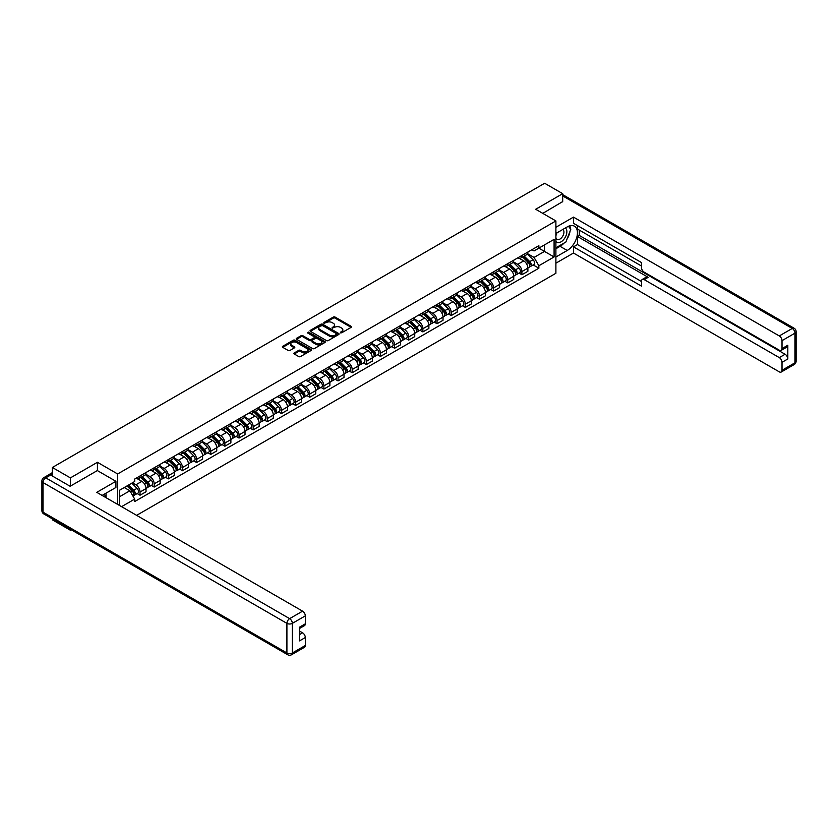 <?xml version="1.0" encoding="UTF-8"?>
<svg xmlns="http://www.w3.org/2000/svg" width="838" height="838" viewBox="0 0 838 838"><rect width="100%" height="100%" fill="white"/><g stroke="black" fill="none" stroke-linecap="round" stroke-linejoin="round"><path stroke-width="1.26" d="M340.427 332.812L341.663 332.812L351.122 327.354A1.257 0.723 0 0 0 351.489 326.841A1.257 0.723 0 0 0 351.122 326.328L335.106 317.078A1.257 0.723 0 0 0 333.325 317.078L323.866 322.536L323.866 323.259L326.338 322.557A4.022 2.325 0 0 1 332.037 322.557L333.367 323.321A4.022 2.325 0 0 1 334.551 324.966A4.022 2.325 0 0 1 333.367 326.611L332.141 328.035L334.613 327.333A4.022 2.325 0 0 1 340.312 327.333L341.642 328.098A4.022 2.325 0 0 1 342.826 329.743A4.022 2.325 0 0 1 341.642 331.387L340.427 332.812L340.427 332.099M294.253 352.945A1.257 0.723 0 0 0 293.887 353.458A1.257 0.723 0 0 0 294.253 353.971L298.747 356.569A1.257 0.723 0 0 0 300.528 356.569L311.034 350.504A1.257 0.723 0 0 0 311.401 349.991A1.257 0.723 0 0 0 311.034 349.477L295.018 340.228A1.257 0.723 0 0 0 293.237 340.228L282.731 346.293A1.257 0.723 0 0 0 282.364 346.806A1.257 0.723 0 0 0 282.731 347.32L288.167 350.452A1.257 0.723 0 0 0 289.938 350.452L294.431 347.854A1.257 0.723 0 0 0 294.808 347.341A1.257 0.723 0 0 0 294.431 346.827L291.739 345.277A3.362 1.948 0 0 1 290.755 343.905A3.362 1.948 0 0 1 292.839 342.103A3.362 1.948 0 0 1 296.505 342.522L307.054 348.618A3.362 1.948 0 0 1 308.038 349.991A3.362 1.948 0 0 1 305.954 351.782A3.362 1.948 0 0 1 302.288 351.363L300.528 350.347A1.257 0.723 0 0 0 298.747 350.347L294.253 352.945L294.253 353.971M117.645 473.973L97.428 462.293L70.402 477.89L52.365 467.478L544.658 183.26L562.696 193.672L535.681 209.27L555.898 220.939L117.645 473.973L117.645 504.382M326.432 340.584A1.257 0.723 0 0 0 328.213 340.584L338.709 334.519A1.257 0.723 0 0 0 339.076 334.006A1.257 0.723 0 0 0 338.709 333.493L322.693 324.243A1.257 0.723 0 0 0 320.912 324.243L310.406 330.308A1.257 0.723 0 0 0 310.039 330.821A1.257 0.723 0 0 0 310.406 331.335L326.432 340.584M307.693 333.011L308.583 333.126L308.583 332.078L324.872 341.485A1.257 0.723 0 0 1 325.238 341.998A1.257 0.723 0 0 1 324.872 342.512L314.365 348.577A1.257 0.723 0 0 1 312.595 348.577L296.568 339.327L296.568 338.301A1.257 0.723 0 0 0 296.202 338.814A1.257 0.723 0 0 0 296.568 339.327M296.568 338.301L301.062 335.703A1.257 0.723 0 0 1 302.843 335.703L309.337 339.453A1.257 0.723 0 0 0 311.118 339.453L314.103 337.735A1.257 0.723 0 0 0 314.47 337.222A1.257 0.723 0 0 0 314.103 336.708L307.337 332.801L308.583 332.078M70.402 529.291L70.402 530.234L52.365 519.822L52.365 518.869M136.636 515.349L555.898 273.282L555.898 220.939M70.402 530.234L71.23 529.763M70.402 477.89L70.402 486.113M52.365 467.478L52.365 476.015M48.625 474.884A2.566 1.477 -120 0 0 48.269 474.989A2.566 1.477 -120 0 0 47.996 475.24M562.696 201.895L562.696 193.672M521.896 255.485A5.897 3.404 60 0 1 520.681 258.135L526.662 254.679A5.897 3.404 -120 0 0 527.888 252.039M513.411 261.844L517.727 264.337A5.897 3.404 60 0 1 521.896 271.564L527.888 268.108A5.897 3.404 -120 0 0 523.719 260.88L519.434 258.408M527.888 268.108L527.888 271.303L521.896 274.749L519.036 273.094M520.681 258.135A5.897 3.404 60 0 1 517.779 257.874M521.896 271.564L521.896 274.749M507.755 263.656A5.897 3.404 60 0 1 506.54 266.306L512.521 262.849A5.897 3.404 -120 0 0 513.736 260.199M504.885 281.264L507.755 282.919L513.746 279.463L513.746 276.268A5.897 3.404 -120 0 0 509.567 269.05L505.293 266.578M506.54 266.306A5.897 3.404 60 0 1 503.628 266.034M499.27 270.004L503.586 272.497A5.897 3.404 60 0 1 507.755 279.724L507.755 282.919M493.613 271.826A5.897 3.404 60 0 1 492.388 274.466L498.38 271.009A5.897 3.404 -120 0 0 499.595 268.37M490.743 289.424L493.613 291.079L499.595 287.633L499.595 284.438A5.897 3.404 -120 0 0 495.426 277.21L491.141 274.738M492.388 274.466A5.897 3.404 60 0 1 489.486 274.204M485.118 278.174L489.444 280.667A5.897 3.404 60 0 1 493.613 287.895L493.613 291.079M479.472 279.986A5.897 3.404 60 0 1 478.247 282.636L484.238 279.18A5.897 3.404 -120 0 0 485.453 276.53M476.602 297.595L479.472 299.25L485.453 295.793L485.453 292.598A5.897 3.404 -120 0 0 481.284 285.381L477 282.909M478.247 282.636A5.897 3.404 60 0 1 475.345 282.364M470.977 286.334L475.303 288.838A5.897 3.404 60 0 1 479.472 296.055L479.472 299.25M465.331 288.157A5.897 3.404 60 0 1 464.105 290.796L470.087 287.34A5.897 3.404 -120 0 0 471.312 284.7M462.461 305.755L465.331 307.41L471.312 303.964L471.312 300.769A5.897 3.404 -120 0 0 467.143 293.541L462.859 291.069M464.105 290.796A5.897 3.404 60 0 1 461.204 290.535M456.836 294.505L461.162 296.998A5.897 3.404 60 0 1 465.331 304.225L465.331 307.41M451.19 296.317A5.897 3.404 60 0 1 449.964 298.967L455.945 295.51A5.897 3.404 -120 0 0 457.171 292.86M448.32 313.925L451.19 315.58L457.171 312.124L457.171 308.929A5.897 3.404 -120 0 0 453.002 301.711L448.718 299.239M449.964 298.967A5.897 3.404 60 0 1 447.063 298.695M442.694 302.665L447.01 305.168A5.897 3.404 60 0 1 451.19 312.385L451.19 315.58M437.038 304.487A5.897 3.404 60 0 1 435.823 307.127L441.804 303.681A5.897 3.404 -120 0 0 443.03 301.031M434.168 322.085L437.038 323.74L443.03 320.294L443.03 317.099A5.897 3.404 -120 0 0 438.85 309.871L434.576 307.399M435.823 307.127A5.897 3.404 60 0 1 432.921 306.865M428.553 310.835L432.869 313.328A5.897 3.404 60 0 1 437.038 320.556L437.038 323.74M422.897 312.647A5.897 3.404 60 0 1 421.682 315.298L427.663 311.841A5.897 3.404 -120 0 0 428.878 309.191M420.027 330.256L422.897 331.911L428.878 328.454L428.878 325.259A5.897 3.404 -120 0 0 424.709 318.042L420.425 315.57M421.682 315.298A5.897 3.404 60 0 1 418.77 315.025M414.401 318.995L418.728 321.499A5.897 3.404 60 0 1 422.897 328.716L422.897 331.911M408.755 320.818A5.897 3.404 60 0 1 407.53 323.458L413.522 320.011A5.897 3.404 -120 0 0 414.737 317.361M405.885 338.416L408.755 340.081L414.737 336.625L414.737 333.43A5.897 3.404 -120 0 0 410.568 326.202L406.283 323.73M407.53 323.458A5.897 3.404 60 0 1 404.628 323.196M400.26 327.166L404.586 329.659A5.897 3.404 60 0 1 408.755 336.886L408.755 340.081M394.614 328.978A5.897 3.404 60 0 1 393.389 331.628L399.37 328.171A5.897 3.404 -120 0 0 400.595 325.521M391.744 346.586L394.614 348.241L400.595 344.785L400.595 341.59A5.897 3.404 -120 0 0 396.426 334.372L392.142 331.9M393.389 331.628A5.897 3.404 60 0 1 390.487 331.366M386.119 335.326L390.445 337.829A5.897 3.404 60 0 1 394.614 345.046L394.614 348.241M380.473 337.148A5.897 3.404 60 0 1 379.247 339.788L385.229 336.342A5.897 3.404 -120 0 0 386.454 333.692M377.603 354.746L380.473 356.412L386.454 352.955L386.454 349.76A5.897 3.404 -120 0 0 382.285 342.533L378.001 340.06M379.247 339.788A5.897 3.404 60 0 1 376.346 339.526M371.978 343.496L376.293 345.989A5.897 3.404 60 0 1 380.473 353.217L380.473 356.412M366.321 345.308A5.897 3.404 60 0 1 365.106 347.959L371.087 344.502A5.897 3.404 -120 0 0 372.313 341.852M363.462 362.917L366.321 364.572L372.313 361.115L372.313 357.92A5.897 3.404 -120 0 0 368.144 350.703L363.86 348.231M365.106 347.959A5.897 3.404 60 0 1 362.205 347.697M357.836 351.667L362.152 354.16A5.897 3.404 60 0 1 366.321 361.377L366.321 364.572M352.18 353.479A5.897 3.404 60 0 1 350.965 356.119L356.946 352.672A5.897 3.404 -120 0 0 358.161 350.022M349.31 371.077L352.18 372.742L358.161 369.286L358.161 366.091A5.897 3.404 -120 0 0 353.992 358.863L349.708 356.391M350.965 356.119A5.897 3.404 60 0 1 348.053 355.857M343.695 359.827L348.011 362.32A5.897 3.404 60 0 1 352.18 369.548L352.18 372.742M338.039 361.639A5.897 3.404 60 0 1 336.813 364.289L342.805 360.832A5.897 3.404 -120 0 0 344.02 358.182M335.169 379.247L338.039 380.902L344.02 377.446L344.02 374.261A5.897 3.404 -120 0 0 339.851 367.034L335.567 364.561M336.813 364.289A5.897 3.404 60 0 1 333.912 364.027M329.544 367.997L333.87 370.49A5.897 3.404 60 0 1 338.039 377.708L338.039 380.902M323.897 369.809A5.897 3.404 60 0 1 322.672 372.46L328.653 369.003A5.897 3.404 -120 0 0 329.879 366.353M321.027 387.418L323.897 389.073L329.879 385.616L329.879 382.421A5.897 3.404 -120 0 0 325.71 375.194L321.425 372.721M322.672 372.46A5.897 3.404 60 0 1 319.77 372.187M315.402 376.157L319.728 378.65A5.897 3.404 60 0 1 323.897 385.878L323.897 389.073M309.756 377.969A5.897 3.404 60 0 1 308.531 380.62L314.512 377.163A5.897 3.404 -120 0 0 315.737 374.523M306.886 395.578L309.756 397.233L315.737 393.776L315.737 390.592A5.897 3.404 -120 0 0 311.568 383.364L307.284 380.892M308.531 380.62A5.897 3.404 60 0 1 305.629 380.358M301.261 384.328L305.587 386.821A5.897 3.404 60 0 1 309.756 394.038L309.756 397.233M295.605 386.14A5.897 3.404 60 0 1 294.389 388.79L300.371 385.333A5.897 3.404 -120 0 0 301.596 382.683M292.745 403.748L295.605 405.403L301.596 401.947L301.596 398.752A5.897 3.404 -120 0 0 297.427 391.535L293.143 389.052M294.389 388.79A5.897 3.404 60 0 1 291.488 388.518M287.12 392.488L291.435 394.981A5.897 3.404 60 0 1 295.605 402.209L295.605 405.403M281.463 394.3A5.897 3.404 60 0 1 280.248 396.95L286.229 393.493A5.897 3.404 -120 0 0 287.455 390.854M278.593 411.908L281.463 413.563L287.455 410.107L287.455 406.922A5.897 3.404 -120 0 0 283.275 399.695L279.002 397.222M280.248 396.95A5.897 3.404 60 0 1 277.347 396.688M272.979 400.658L277.294 403.151A5.897 3.404 60 0 1 281.463 410.369L281.463 413.563M267.322 402.47A5.897 3.404 60 0 1 266.107 405.121L272.088 401.664A5.897 3.404 -120 0 0 273.303 399.014M264.452 420.079L267.322 421.734L273.303 418.277L273.303 415.082A5.897 3.404 -120 0 0 269.134 407.865L264.85 405.393M266.107 405.121A5.897 3.404 60 0 1 263.195 404.848M258.827 408.818L263.153 411.311A5.897 3.404 60 0 1 267.322 418.539L267.322 421.734M253.181 410.63A5.897 3.404 60 0 1 251.955 413.281L257.947 409.824A5.897 3.404 -120 0 0 259.162 407.184M250.311 428.239L253.181 429.894L259.162 426.437L259.162 423.253A5.897 3.404 -120 0 0 254.993 416.025L250.709 413.553M251.955 413.281A5.897 3.404 60 0 1 249.054 413.019M244.686 416.989L249.012 419.482A5.897 3.404 60 0 1 253.181 426.699L253.181 429.894M239.04 418.801A5.897 3.404 60 0 1 237.814 421.451L243.795 417.994A5.897 3.404 -120 0 0 245.021 415.344M236.169 436.409L239.04 438.065L245.021 434.608L245.021 431.413A5.897 3.404 -120 0 0 240.852 424.196L236.567 421.724M237.814 421.451A5.897 3.404 60 0 1 234.912 421.179M230.544 425.149L234.87 427.642A5.897 3.404 60 0 1 239.04 434.87L239.04 438.065M224.898 426.961A5.897 3.404 60 0 1 223.673 429.611L229.654 426.154A5.897 3.404 -120 0 0 230.879 423.515M222.028 444.569L224.898 446.225L230.879 442.778L230.879 439.583A5.897 3.404 -120 0 0 226.71 432.356L222.426 429.884M223.673 429.611A5.897 3.404 60 0 1 220.771 429.349M216.403 433.319L220.719 435.812A5.897 3.404 60 0 1 224.898 443.04L224.898 446.225M210.747 435.132A5.897 3.404 60 0 1 209.531 437.782L215.513 434.325A5.897 3.404 -120 0 0 216.738 431.675M207.876 452.74L210.747 454.395L216.738 450.938L216.738 447.743A5.897 3.404 -120 0 0 212.559 440.526L208.285 438.054M209.531 437.782A5.897 3.404 60 0 1 206.63 437.509M202.262 441.479L206.577 443.972A5.897 3.404 60 0 1 210.747 451.2L210.747 454.395M196.605 443.292A5.897 3.404 60 0 1 195.39 445.942L201.371 442.485A5.897 3.404 -120 0 0 202.587 439.845M193.735 460.9L196.605 462.555L202.587 459.109L202.587 455.914A5.897 3.404 -120 0 0 198.417 448.686L194.133 446.214M195.39 445.942A5.897 3.404 60 0 1 192.478 445.68M188.11 449.65L192.436 452.143A5.897 3.404 60 0 1 196.605 459.371L196.605 462.555M182.464 451.462A5.897 3.404 60 0 1 181.238 454.112L187.23 450.655A5.897 3.404 -120 0 0 188.445 448.005M179.594 469.071L182.464 470.726L188.445 467.269L188.445 464.074A5.897 3.404 -120 0 0 184.276 456.857L179.992 454.385M181.238 454.112A5.897 3.404 60 0 1 178.337 453.84M173.969 457.81L178.295 460.303A5.897 3.404 60 0 1 182.464 467.531L182.464 470.726M168.323 459.633A5.897 3.404 60 0 1 167.097 462.272L173.078 458.815A5.897 3.404 -120 0 0 174.304 456.176M165.453 477.231L168.323 478.886L174.304 475.439L174.304 472.244A5.897 3.404 -120 0 0 170.135 465.017L165.851 462.545M167.097 462.272A5.897 3.404 60 0 1 164.196 462.01M159.828 465.98L164.154 468.473A5.897 3.404 60 0 1 168.323 475.701L168.323 478.886M154.182 467.793A5.897 3.404 60 0 1 152.956 470.443L158.937 466.986A5.897 3.404 -120 0 0 160.163 464.336M151.311 485.401L154.182 487.056L160.163 483.599L160.163 480.404A5.897 3.404 -120 0 0 155.994 473.187L151.709 470.715M152.956 470.443A5.897 3.404 60 0 1 150.054 470.17M145.686 474.14L150.002 476.644A5.897 3.404 60 0 1 154.182 483.861L154.182 487.056M140.03 475.963A5.897 3.404 60 0 1 138.815 478.603L144.796 475.156A5.897 3.404 -120 0 0 146.022 472.506M137.17 493.561L140.03 495.216L146.022 491.77L146.022 488.575A5.897 3.404 -120 0 0 141.852 481.347L137.568 478.875M138.815 478.603A5.897 3.404 60 0 1 135.913 478.341M132.414 482.814L135.861 484.804A5.897 3.404 60 0 1 140.03 492.032L140.03 495.216M531.921 249.703L534.047 250.939L554.086 239.364L544.48 244.916L544.48 251.41L534.047 257.423L527.552 253.673M119.457 505.429L119.457 490.303L134.688 481.504L134.688 479.043L538.855 245.702L538.855 248.163L554.086 256.952L538.855 265.751L534.047 257.423M554.086 239.364L554.086 256.952M119.457 496.787L129.88 490.775L134.688 499.092L134.688 501.553L538.855 268.212L538.855 265.751M134.688 499.092L121.583 506.655M97.428 462.293L97.428 470.621M129.88 490.775L124.254 487.527M533.178 264.934L538.855 268.212M340.773 332.937L341.642 332.435A4.022 2.325 0 0 0 342.826 330.79L342.826 329.743M334.551 324.966L334.551 326.013A4.022 2.325 0 0 1 333.367 327.658L332.497 328.161M351.122 326.328L351.122 327.354L335.106 318.126A1.257 0.723 0 0 0 333.325 318.126L324.222 323.384M338.709 333.493L338.709 334.519L322.693 325.291A1.257 0.723 0 0 0 320.912 325.291L310.427 331.345L310.406 330.308M336.488 334.372L336.488 333.65L322.421 325.532L319.886 326.275A4.022 2.325 0 0 0 318.712 327.92A4.022 2.325 0 0 0 319.886 329.564L329.502 335.116A4.022 2.325 0 0 0 335.19 335.116L336.488 334.372L336.488 335.42L336.74 334.006M318.712 327.92L318.712 328.967A4.022 2.325 0 0 0 319.886 330.612L319.886 329.564M336.488 335.42L335.19 336.164A4.022 2.325 0 0 1 329.502 336.164L319.886 330.612M296.589 339.338L301.062 336.75L301.062 335.703M314.47 337.222L314.47 338.269A1.257 0.723 0 0 1 314.103 338.782L311.118 340.5A1.257 0.723 0 0 1 309.337 340.5L302.843 336.75A1.257 0.723 0 0 0 301.062 336.75M308.583 333.126L324.851 342.522M316.083 343.35A3.362 1.948 0 0 0 319.749 343.769A3.362 1.948 0 0 0 321.834 341.977A3.362 1.948 0 0 0 320.849 340.595L317.131 338.458A1.257 0.723 0 0 0 315.35 338.458L312.365 340.176A1.257 0.723 0 0 0 311.998 340.689A1.257 0.723 0 0 0 312.365 341.202L316.083 343.35L316.083 344.397A3.362 1.948 0 0 0 319.749 344.816A3.362 1.948 0 0 0 321.834 343.025L321.834 341.977M311.998 340.689L311.998 341.736A1.257 0.723 0 0 0 312.365 342.25L312.365 341.202M316.083 344.397L312.365 342.25M308.038 349.991L308.038 351.038A3.362 1.948 0 0 1 305.954 352.829A3.362 1.948 0 0 1 302.288 352.41L300.528 351.394A1.257 0.723 0 0 0 298.747 351.394L294.274 353.982M290.755 343.905L290.755 344.952A3.362 1.948 0 0 0 291.739 346.324L291.739 345.277M294.421 347.864L291.739 346.324M311.013 350.514L295.018 341.276A1.257 0.723 0 0 0 293.237 341.276L282.752 347.33M522.661 256.994L528.233 262.493A3.205 1.854 60 0 1 529.082 267.291L527.888 267.982M523.771 258.094L526.138 259.455M523.279 256.638L529.386 262.65A1.54 0.89 60 0 1 529.784 264.965A1.54 0.89 60 0 1 529.647 265.018M524.2 256.103L529.773 261.603A3.205 1.854 60 0 1 530.622 266.411A3.205 1.854 60 0 1 529.647 266.505M527.322 254.071L533.041 259.717A3.205 1.854 60 0 1 533.879 264.525L530.622 266.411M508.519 265.154L514.092 270.653A3.205 1.854 60 0 1 514.941 275.461L513.736 276.152M509.63 266.254L511.997 267.615M509.137 264.798L515.234 270.821A1.54 0.89 60 0 1 515.642 273.125A1.54 0.89 60 0 1 515.506 273.188M510.059 264.274L515.632 269.763A3.205 1.854 60 0 1 516.48 274.571A3.205 1.854 60 0 1 515.506 274.675M513.181 262.242L518.9 267.877A3.205 1.854 60 0 1 519.738 272.685L516.48 274.571M494.378 273.324L499.951 278.824A3.205 1.854 60 0 1 500.789 283.621L499.595 284.312M495.488 274.424L497.845 275.786M494.996 272.968L501.093 278.991A1.54 0.89 60 0 1 501.501 281.296A1.54 0.89 60 0 1 501.365 281.348M495.918 272.434L501.491 277.933A3.205 1.854 60 0 1 502.339 282.741A3.205 1.854 60 0 1 501.365 282.835M499.039 270.402L504.748 276.048A3.205 1.854 60 0 1 505.597 280.856L502.339 282.741M555.898 233.456L567.232 226.909A14.424 8.328 120 0 1 574.439 226.197A14.424 8.328 120 0 1 576.659 237.751A14.424 8.328 120 0 1 567.232 250.468L555.898 257.004M555.898 263.184L573.485 253.034L573.485 246.854L641.479 286.114L641.479 281.191A3.844 2.221 -120 0 1 642.285 279.431A3.844 2.221 -120 0 1 644.202 279.62L779.288 357.606L785.091 354.264A3.844 2.221 60 0 1 787.814 358.968L787.814 345.256A3.844 2.221 60 0 1 787.018 347.016L781.215 350.368A3.844 2.221 -120 0 0 782.011 348.608L782.011 340.647A3.844 2.221 -120 0 0 779.288 335.944L792.256 328.454L562.696 195.924M579.288 230.104L579.288 235.447L577.476 236.494L577.476 244.549L573.485 246.854M577.476 225.6L577.476 229.057L641.479 266.013M781.215 350.368A3.844 2.221 -120 0 1 779.288 350.179L644.202 272.182A3.844 2.221 -120 0 1 641.479 267.479L641.479 262.556L573.485 223.296L573.485 217.126L779.288 335.944M555.898 227.276L573.485 217.126M573.485 253.034L779.288 371.852A3.844 2.221 -120 0 0 781.215 372.041A3.844 2.221 -120 0 0 782.011 370.281L782.011 362.32A3.844 2.221 -120 0 0 779.288 357.606M562.696 201.581L542.794 213.376M577.476 236.494L648.193 277.315L644.202 279.62M579.288 235.447L785.091 354.264M577.476 244.549L641.479 281.505M642.285 279.431L646.266 277.127A3.844 2.221 60 0 1 648.193 277.315M555.898 248.739L560.067 246.33A14.424 8.328 120 0 0 564.068 243.083M566.928 239.301A14.424 8.328 120 0 0 570.039 231.298M570.269 228.722A14.424 8.328 120 0 0 569.913 225.778M50.647 475.02L45.744 477.838A3.844 2.221 -120 0 0 43.827 477.65L48.719 474.821A3.844 2.221 60 0 1 50.647 475.02L70.13 486.27L97.334 470.568L115.916 481.295L115.916 487.475L103.043 494.902A14.424 8.328 120 0 0 102.173 495.447M115.916 481.295L96.789 492.346L302.591 611.164A3.844 2.221 60 0 1 305.315 615.867L305.315 623.828A3.844 2.221 60 0 1 304.519 625.588L299.512 628.479M106.038 496.651L106.038 493.184M299.512 634.607L302.591 632.826A3.844 2.221 60 0 1 305.315 637.54L305.315 645.501A3.844 2.221 60 0 1 304.519 647.261L291.551 654.74A3.844 2.221 -120 0 0 292.347 652.98L305.315 645.501M305.315 623.828L299.512 627.18L299.512 640.892L305.315 637.54M302.591 632.826L299.512 631.056M555.898 241.459A8.338 4.808 120 0 0 562.528 240.747A8.338 4.808 120 0 0 566.865 231.676A8.338 4.808 120 0 0 565.357 227.999M556.6 233.048A8.338 4.808 120 0 0 555.898 234.556M555.898 237.343A5.709 3.289 120 0 0 557.05 239.396A5.709 3.289 120 0 0 561.45 237.866A5.709 3.289 120 0 0 563.943 232.126A5.709 3.289 120 0 0 562.759 229.518A5.709 3.289 120 0 0 562.738 229.507M557.071 232.775A5.709 3.289 120 0 0 555.898 236.201M568.531 226.25L570.762 229.423L565.87 242.035L556.086 247.692M104.3 494.179L106.395 497.887M480.237 281.484L485.799 286.984A3.205 1.854 60 0 1 486.648 291.792L485.453 292.483M481.347 282.584L483.704 283.946M480.855 281.128L486.951 287.151A1.54 0.89 60 0 1 487.36 289.456A1.54 0.89 60 0 1 487.213 289.519M481.777 280.604L487.349 286.093A3.205 1.854 60 0 1 488.187 290.901A3.205 1.854 60 0 1 487.224 291.006M484.888 278.572L490.607 284.208A3.205 1.854 60 0 1 491.456 289.016L488.187 290.901M466.085 289.655L471.658 295.154A3.205 1.854 60 0 1 472.506 299.962L471.312 300.643M467.195 290.755L469.563 292.116M466.703 289.299L472.81 295.322A1.54 0.89 60 0 1 473.219 297.626A1.54 0.89 60 0 1 473.072 297.679M467.635 288.764L473.198 294.264A3.205 1.854 60 0 1 474.046 299.072A3.205 1.854 60 0 1 473.082 299.166M470.747 286.732L476.466 292.378A3.205 1.854 60 0 1 477.314 297.186L474.046 299.072M451.944 297.825L457.517 303.314A3.205 1.854 60 0 1 458.365 308.122L457.171 308.813M453.054 298.915L455.422 300.276M452.562 297.459L458.669 303.482A1.54 0.89 60 0 1 459.067 305.786A1.54 0.89 60 0 1 458.931 305.849M453.484 296.935L459.056 302.424A3.205 1.854 60 0 1 459.905 307.232A3.205 1.854 60 0 1 458.941 307.337M456.605 294.903L462.325 300.538A3.205 1.854 60 0 1 463.173 305.346L459.905 307.232M437.803 305.985L443.375 311.485A3.205 1.854 60 0 1 444.224 316.293L443.019 316.984M438.913 307.085L441.28 308.447M438.421 305.629L444.517 311.652A1.54 0.89 60 0 1 444.926 313.957A1.54 0.89 60 0 1 444.789 314.009M439.342 305.095L444.915 310.594A3.205 1.854 60 0 1 445.764 315.402A3.205 1.854 60 0 1 444.789 315.497M442.464 303.063L448.183 308.709A3.205 1.854 60 0 1 449.021 313.517L445.764 315.402M423.661 314.156L429.234 319.645A3.205 1.854 60 0 1 430.072 324.453L428.878 325.144M424.772 315.245L427.129 316.607M424.279 313.8L430.376 319.812A1.54 0.89 60 0 1 430.784 322.117A1.54 0.89 60 0 1 430.648 322.18M425.201 313.265L430.774 318.754A3.205 1.854 60 0 1 431.622 323.562A3.205 1.854 60 0 1 430.648 323.667M428.323 311.233L434.032 316.869A3.205 1.854 60 0 1 434.88 321.677L431.622 323.562M409.52 322.316L415.093 327.815A3.205 1.854 60 0 1 415.931 332.623L414.737 333.315M410.63 323.416L412.987 324.777M410.138 321.96L416.235 327.983A1.54 0.89 60 0 1 416.643 330.287A1.54 0.89 60 0 1 416.496 330.34M411.06 321.425L416.633 326.925A3.205 1.854 60 0 1 417.471 331.733A3.205 1.854 60 0 1 416.507 331.838M414.171 319.404L419.89 325.039A3.205 1.854 60 0 1 420.739 329.847L417.471 331.733M395.368 330.486L400.941 335.975A3.205 1.854 60 0 1 401.79 340.783L400.595 341.475M396.489 331.576L398.846 332.937M395.986 330.13L402.093 336.143A1.54 0.89 60 0 1 402.502 338.447A1.54 0.89 60 0 1 402.355 338.51M396.919 329.596L402.481 335.085A3.205 1.854 60 0 1 403.329 339.893A3.205 1.854 60 0 1 402.366 339.998M400.03 327.564L405.749 333.21A3.205 1.854 60 0 1 406.598 338.007L403.329 339.893M381.227 338.646L386.8 344.146A3.205 1.854 60 0 1 387.648 348.954L386.454 349.645M382.338 339.746L384.705 341.108M381.845 338.29L387.952 344.313A1.54 0.89 60 0 1 388.35 346.618A1.54 0.89 60 0 1 388.214 346.67M382.767 337.756L388.34 343.255A3.205 1.854 60 0 1 389.188 348.063A3.205 1.854 60 0 1 388.224 348.168M385.889 335.734L391.608 341.37A3.205 1.854 60 0 1 392.456 346.178L389.188 348.063M367.086 346.817L372.659 352.306A3.205 1.854 60 0 1 373.507 357.114L372.313 357.805M368.196 347.906L370.564 349.278M367.704 346.461L373.811 352.473A1.54 0.89 60 0 1 374.209 354.778A1.54 0.89 60 0 1 374.073 354.841M368.626 345.926L374.198 351.415A3.205 1.854 60 0 1 375.047 356.223A3.205 1.854 60 0 1 374.073 356.328M371.747 343.894L377.467 349.54A3.205 1.854 60 0 1 378.305 354.338L375.047 356.223M352.945 354.977L358.517 360.476A3.205 1.854 60 0 1 359.366 365.284L358.161 365.976M354.055 356.077L356.412 357.438M353.563 354.621L359.659 360.644A1.54 0.89 60 0 1 360.068 362.948A1.54 0.89 60 0 1 359.931 363.001M354.484 354.086L360.057 359.586A3.205 1.854 60 0 1 360.906 364.394A3.205 1.854 60 0 1 359.931 364.499M357.606 352.065L363.325 357.7A3.205 1.854 60 0 1 364.163 362.508L360.906 364.394M338.803 363.147L344.376 368.636A3.205 1.854 60 0 1 345.214 373.444L344.02 374.136M339.914 364.237L342.271 365.609M339.421 362.791L345.518 368.804A1.54 0.89 60 0 1 345.926 371.108A1.54 0.89 60 0 1 345.79 371.171M340.343 362.257L345.916 367.756A3.205 1.854 60 0 1 346.754 372.554A3.205 1.854 60 0 1 345.79 372.659M343.465 360.225L349.174 365.871A3.205 1.854 60 0 1 350.022 370.668L346.754 372.554M324.662 371.307L330.224 376.807A3.205 1.854 60 0 1 331.073 381.615L329.879 382.306M325.773 372.407L328.129 373.769M325.28 370.951L331.377 376.974A1.54 0.89 60 0 1 331.785 379.279A1.54 0.89 60 0 1 331.639 379.331M326.202 370.417L331.775 375.916A3.205 1.854 60 0 1 332.613 380.724A3.205 1.854 60 0 1 331.649 380.829M329.313 368.395L335.032 374.031A3.205 1.854 60 0 1 335.881 378.839L332.613 380.724M310.51 379.478L316.083 384.977A3.205 1.854 60 0 1 316.932 389.775L315.737 390.466M311.621 380.567L313.988 381.939M311.128 379.122L317.235 385.134A1.54 0.89 60 0 1 317.644 387.449A1.54 0.89 60 0 1 317.497 387.502M312.05 378.587L317.623 384.087A3.205 1.854 60 0 1 318.471 388.884A3.205 1.854 60 0 1 317.508 388.989M315.172 376.555L320.891 382.201A3.205 1.854 60 0 1 321.74 386.999L318.471 388.884M296.369 387.638L301.942 393.137A3.205 1.854 60 0 1 302.79 397.945L301.596 398.637M297.48 388.738L299.847 390.099M296.987 387.282L303.094 393.305A1.54 0.89 60 0 1 303.492 395.609A1.54 0.89 60 0 1 303.356 395.662M297.909 386.747L303.482 392.247A3.205 1.854 60 0 1 304.33 397.055A3.205 1.854 60 0 1 303.356 397.16M301.031 384.726L306.75 390.361A3.205 1.854 60 0 1 307.588 395.169L304.33 397.055M282.228 395.808L287.801 401.308A3.205 1.854 60 0 1 288.649 406.105L287.444 406.797M283.338 396.898L285.706 398.27M282.846 395.452L288.942 401.465A1.54 0.89 60 0 1 289.351 403.78A1.54 0.89 60 0 1 289.215 403.832M283.768 394.918L289.34 400.417A3.205 1.854 60 0 1 290.189 405.215A3.205 1.854 60 0 1 289.215 405.32M286.889 392.886L292.609 398.532A3.205 1.854 60 0 1 293.447 403.34L290.189 405.215M268.087 403.968L273.659 409.468A3.205 1.854 60 0 1 274.497 414.276L273.303 414.967M269.197 405.068L271.554 406.43M268.705 403.612L274.801 409.635A1.54 0.89 60 0 1 275.21 411.94A1.54 0.89 60 0 1 275.074 411.992M269.627 403.078L275.199 408.577A3.205 1.854 60 0 1 276.048 413.385A3.205 1.854 60 0 1 275.074 413.49M272.748 401.056L278.457 406.692A3.205 1.854 60 0 1 279.305 411.5L276.048 413.385M253.945 412.139L259.508 417.638A3.205 1.854 60 0 1 260.356 422.436L259.162 423.127M255.056 413.239L257.413 414.601M254.563 411.783L260.66 417.795A1.54 0.89 60 0 1 261.068 420.11A1.54 0.89 60 0 1 260.922 420.163M255.485 411.249L261.058 416.748A3.205 1.854 60 0 1 261.896 421.545A3.205 1.854 60 0 1 260.932 421.65M258.596 409.216L264.316 414.862A3.205 1.854 60 0 1 265.164 419.67L261.896 421.545M239.794 420.299L245.366 425.798A3.205 1.854 60 0 1 246.215 430.606L245.021 431.298M240.904 421.399L243.271 422.761M240.412 419.943L246.519 425.966A1.54 0.89 60 0 1 246.927 428.27A1.54 0.89 60 0 1 246.781 428.323M241.344 419.409L246.906 424.908A3.205 1.854 60 0 1 247.755 429.716A3.205 1.854 60 0 1 246.791 429.821M244.455 417.387L250.174 423.022A3.205 1.854 60 0 1 251.023 427.83L247.755 429.716M225.652 428.469L231.225 433.969A3.205 1.854 60 0 1 232.074 438.766L230.879 439.458M226.763 429.569L229.13 430.931M226.27 428.113L232.377 434.126A1.54 0.89 60 0 1 232.775 436.441A1.54 0.89 60 0 1 232.639 436.493M227.192 427.579L232.765 433.078A3.205 1.854 60 0 1 233.613 437.876A3.205 1.854 60 0 1 232.65 437.981M230.314 425.547L236.033 431.193A3.205 1.854 60 0 1 236.882 436.001L233.613 437.876M211.511 436.629L217.084 442.129A3.205 1.854 60 0 1 217.932 446.937L216.728 447.628M212.622 437.729L214.989 439.091M212.129 436.273L218.226 442.296A1.54 0.89 60 0 1 218.634 444.601A1.54 0.89 60 0 1 218.498 444.664M213.051 435.739L218.624 441.238A3.205 1.854 60 0 1 219.472 446.046A3.205 1.854 60 0 1 218.498 446.151M216.173 433.717L221.892 439.353A3.205 1.854 60 0 1 222.73 444.161L219.472 446.046M197.37 444.8L202.943 450.299A3.205 1.854 60 0 1 203.781 455.097L202.587 455.788M198.48 445.9L200.837 447.262M197.988 444.444L204.084 450.467A1.54 0.89 60 0 1 204.493 452.771A1.54 0.89 60 0 1 204.357 452.824M198.91 443.91L204.482 449.409A3.205 1.854 60 0 1 205.331 454.217A3.205 1.854 60 0 1 204.357 454.311M202.031 441.877L207.74 447.523A3.205 1.854 60 0 1 208.589 452.331L205.331 454.217M183.229 452.96L188.801 458.459A3.205 1.854 60 0 1 189.639 463.267L188.445 463.959M184.339 454.06L186.696 455.422M183.847 452.604L189.943 458.627A1.54 0.89 60 0 1 190.352 460.931A1.54 0.89 60 0 1 190.205 460.994M184.769 452.08L190.341 457.569A3.205 1.854 60 0 1 191.179 462.377A3.205 1.854 60 0 1 190.216 462.482M187.88 450.048L193.599 455.683A3.205 1.854 60 0 1 194.447 460.491L191.179 462.377M169.077 461.13L174.65 466.63A3.205 1.854 60 0 1 175.498 471.438L174.304 472.119M170.198 462.23L172.555 463.592M169.695 460.774L175.802 466.797A1.54 0.89 60 0 1 176.21 469.102A1.54 0.89 60 0 1 176.064 469.154M170.627 460.24L176.2 465.739A3.205 1.854 60 0 1 177.038 470.547A3.205 1.854 60 0 1 176.074 470.642M173.738 458.208L179.458 463.854A3.205 1.854 60 0 1 180.306 468.662L177.038 470.547M154.936 469.301L160.508 474.79A3.205 1.854 60 0 1 161.357 479.598L160.163 480.289M156.046 470.39L158.413 471.752M155.554 468.934L161.661 474.957A1.54 0.89 60 0 1 162.059 477.262A1.54 0.89 60 0 1 161.923 477.325M156.476 468.411L162.048 473.899A3.205 1.854 60 0 1 162.897 478.708A3.205 1.854 60 0 1 161.933 478.812M159.597 466.378L165.316 472.014A3.205 1.854 60 0 1 166.165 476.822L162.897 478.708M140.794 477.461L146.367 482.96A3.205 1.854 60 0 1 147.216 487.768L146.022 488.449M141.905 478.561L144.272 479.923M141.413 477.105L147.519 483.128A1.54 0.89 60 0 1 147.917 485.432A1.54 0.89 60 0 1 147.781 485.485M142.334 476.571L147.907 482.07A3.205 1.854 60 0 1 148.755 486.878A3.205 1.854 60 0 1 147.781 486.972M145.456 474.538L151.175 480.184A3.205 1.854 60 0 1 152.013 484.993L148.755 486.878M126.988 485.956L132.226 491.12A3.205 1.854 60 0 1 133.074 495.928L132.907 496.023M127.764 486.721L130.12 488.083M127.606 485.6L133.368 491.288A1.54 0.89 60 0 1 133.776 493.592A1.54 0.89 60 0 1 133.64 493.655M128.528 485.066L133.766 490.23A3.205 1.854 60 0 1 134.614 495.038A3.205 1.854 60 0 1 133.64 495.143M131.786 483.18L137.034 488.345A3.205 1.854 60 0 1 137.872 493.153L134.614 495.038M154.182 483.861L160.163 480.404M168.323 475.701L174.304 472.244M182.464 467.531L188.445 464.074M196.605 459.371L202.587 455.914M210.747 451.2L216.738 447.743M224.898 443.04L230.879 439.583M239.04 434.87L245.021 431.413M253.181 426.699L259.162 423.253M267.322 418.539L273.303 415.082M281.463 410.369L287.455 406.922M295.605 402.209L301.596 398.752M309.756 394.038L315.737 390.592M323.897 385.878L329.879 382.421M338.039 377.708L344.02 374.261M352.18 369.548L358.161 366.091M366.321 361.377L372.313 357.92M380.473 353.217L386.454 349.76M394.614 345.046L400.595 341.59M408.755 336.886L414.737 333.43M422.897 328.716L428.878 325.259M437.038 320.556L443.03 317.099M451.19 312.385L457.171 308.929M465.331 304.225L471.312 300.769M479.472 296.055L485.453 292.598M493.613 287.895L499.595 284.438M507.755 279.724L513.746 276.268M140.03 492.032L146.022 488.575M135.861 484.804L141.852 481.347M150.002 476.644L155.994 473.187M164.154 468.473L170.135 465.017M178.295 460.303L184.276 456.857M192.436 452.143L198.417 448.686M206.577 443.972L212.559 440.526M220.719 435.812L226.71 432.356M234.87 427.642L240.852 424.196M249.012 419.482L254.993 416.025M263.153 411.311L269.134 407.865M277.294 403.151L283.275 399.695M291.435 394.981L297.427 391.535M305.587 386.821L311.568 383.364M319.728 378.65L325.71 375.194M333.87 370.49L339.851 367.034M348.011 362.32L353.992 358.863M362.152 354.16L368.144 350.703M376.293 345.989L382.285 342.533M390.445 337.829L396.426 334.372M404.586 329.659L410.568 326.202M418.728 321.499L424.709 318.042M432.869 313.328L438.85 309.871M447.01 305.168L453.002 301.711M461.162 296.998L467.143 293.541M475.303 288.838L481.284 285.381M489.444 280.667L495.426 277.21M503.586 272.497L509.567 269.05M517.727 264.337L523.719 260.88M52.365 473.501L50.144 474.779M341.642 332.435L341.642 331.387M332.141 328.035L332.141 327.323M333.367 327.658L333.367 326.611M323.866 323.259L323.866 322.536M333.325 318.126L333.325 317.078M335.106 318.126L335.106 317.078M320.912 325.291L320.912 324.243M322.693 325.291L322.693 324.243M329.502 336.164L329.502 335.116M335.19 336.164L335.19 335.116M302.843 336.75L302.843 335.703M309.337 340.5L309.337 339.453M311.118 340.5L311.118 339.453M314.103 338.782L314.103 337.735M324.872 342.512L324.872 341.485M298.747 351.394L298.747 350.347M300.528 351.394L300.528 350.347M302.288 352.41L302.288 351.363M294.431 347.854L294.431 346.827M282.731 347.32L282.731 346.293M293.237 341.276L293.237 340.228M295.018 341.276L295.018 340.228M311.034 350.504L311.034 349.477M528.233 262.493L526.39 263.551M530.108 264.253L529.532 264.588M533.041 259.717L529.773 261.603M514.092 270.653L512.248 271.721M515.967 272.423L515.38 272.759M518.9 267.877L515.632 269.763M499.951 278.824L498.107 279.882M501.815 280.594L501.239 280.919M504.748 276.048L501.491 277.933M782.011 348.608L787.814 345.256M787.814 358.968L782.011 362.32M782.011 370.281L794.969 362.791L794.969 333.168L782.011 340.647M560.067 246.33L567.232 250.468M794.969 362.791A3.844 2.221 60 0 1 794.173 364.551A3.844 3.844 0 0 0 796.1 361.22A3.844 2.221 180 0 1 794.969 362.791M794.969 333.168A3.844 2.221 0 0 0 796.1 331.597A3.844 3.844 0 0 0 794.173 328.266A3.844 2.221 -60 0 0 792.256 328.454A3.844 2.221 60 0 1 794.969 333.168M43.827 477.65A3.844 3.844 0 0 0 41.9 480.981A3.844 2.221 180 0 0 43.031 482.552A3.844 2.221 -60 0 1 45.744 477.838L289.623 618.643A3.844 2.221 -60 0 0 286.91 623.357L43.031 482.552L43.031 512.175L286.91 652.98L286.91 623.357A3.844 2.221 0 0 0 292.347 623.357L292.347 652.98A3.844 2.221 180 0 1 286.91 652.98A3.844 2.221 -60 0 0 287.706 654.74A3.844 3.844 0 0 0 291.551 654.74M305.315 615.867L292.347 623.357A3.844 2.221 -120 0 0 289.623 618.643L302.591 611.164M43.827 513.945A3.844 2.221 -60 0 1 43.031 512.175A3.844 2.221 0 0 1 41.9 510.614A3.844 3.844 0 0 0 43.827 513.945L287.706 654.74M485.799 286.984L483.966 288.052M487.674 288.754L487.098 289.089M490.607 284.208L487.349 286.093M471.658 295.154L469.825 296.212M473.533 296.924L472.957 297.249M476.466 292.378L473.198 294.264M457.517 303.314L455.673 304.383M459.392 305.084L458.815 305.42M462.325 300.538L459.056 302.424M443.375 311.485L441.532 312.543M445.25 313.255L444.664 313.58M448.183 308.709L444.915 310.594M429.234 319.645L427.39 320.713M431.099 321.415L430.523 321.75M434.032 316.869L430.774 318.754M415.093 327.815L413.249 328.873M416.957 329.585L416.381 329.91M419.89 325.039L416.633 326.925M400.941 335.975L399.108 337.044M402.816 337.745L402.24 338.081M405.749 333.21L402.481 335.085M386.8 344.146L384.956 345.204M388.675 345.916L388.099 346.251M391.608 341.37L388.34 343.255M372.659 352.306L370.815 353.374M374.534 354.076L373.958 354.411M377.467 349.54L374.198 351.415M358.517 360.476L356.674 361.534M360.392 362.246L359.806 362.582M363.325 357.7L360.057 359.586M344.376 368.636L342.533 369.705M346.241 370.406L345.665 370.742M349.174 365.871L345.916 367.756M330.224 376.807L328.391 377.865M332.099 378.577L331.523 378.912M335.032 374.031L331.775 375.916M316.083 384.977L314.24 386.035M317.958 386.737L317.382 387.072M320.891 382.201L317.623 384.087M301.942 393.137L300.098 394.206M303.817 394.908L303.241 395.243M306.75 390.361L303.482 392.247M287.801 401.308L285.957 402.366M289.676 403.068L289.089 403.403M292.609 398.532L289.34 400.417M273.659 409.468L271.816 410.536M275.524 411.238L274.948 411.573M278.457 406.692L275.199 408.577M259.508 417.638L257.675 418.696M261.383 419.398L260.807 419.733M264.316 414.862L261.058 416.748M245.366 425.798L243.533 426.867M247.241 427.569L246.665 427.904M250.174 423.022L246.906 424.908M231.225 433.969L229.382 435.027M233.1 435.729L232.524 436.064M236.033 431.193L232.765 433.078M217.084 442.129L215.24 443.197M218.959 443.899L218.383 444.234M221.892 439.353L218.624 441.238M202.943 450.299L201.099 451.357M204.807 452.059L204.231 452.394M207.74 447.523L204.482 449.409M188.801 458.459L186.958 459.528M190.666 460.23L190.09 460.565M193.599 455.683L190.341 457.569M174.65 466.63L172.817 467.688M176.525 468.4L175.949 468.725M179.458 463.854L176.2 465.739M160.508 474.79L158.665 475.858M162.383 476.56L161.807 476.895M165.316 472.014L162.048 473.899M146.367 482.96L144.524 484.018M148.242 484.731L147.666 485.055M151.175 480.184L147.907 482.07M132.226 491.12L130.623 492.053M134.101 492.891L133.514 493.226M137.034 488.345L133.766 490.23M48.269 474.989L52.365 472.632M781.215 372.041L794.173 364.551M796.1 361.22L796.1 331.597M562.696 194.626L794.173 328.266M41.9 480.981L41.9 510.614"/></g></svg>
